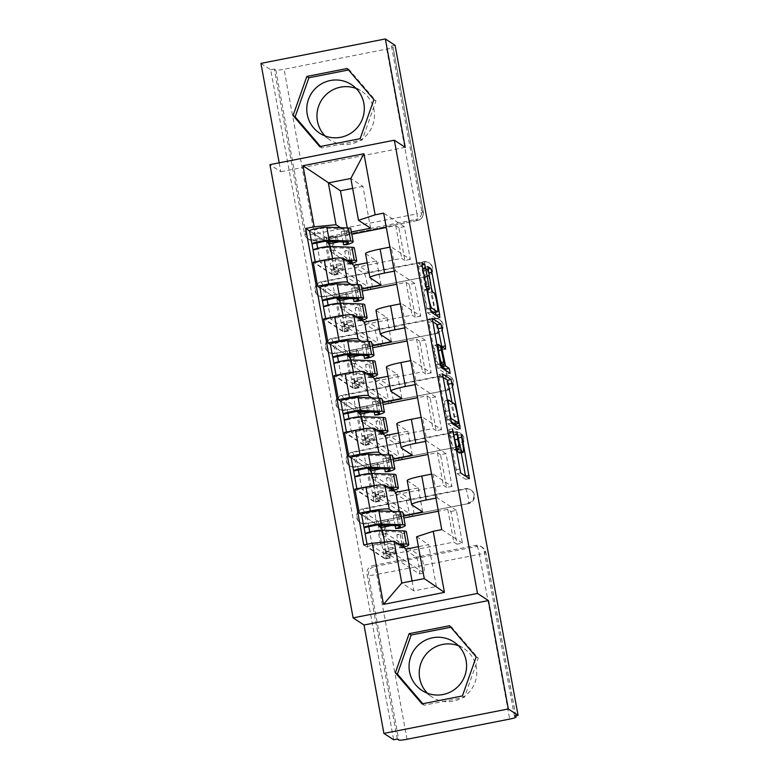 <?xml version="1.0" encoding="UTF-8"?>
<svg xmlns="http://www.w3.org/2000/svg" width="779" height="779" viewBox="0 0 779 779"><rect width="100%" height="100%" fill="white"/><g stroke="black" fill="none" stroke-linecap="round" stroke-linejoin="round"><path stroke-width="0.58" stroke-dasharray="3.9 2.92" d="M457.302 449.687A11.685 1.324 78.9 0 1 454.994 440.106L453.3 432.481L454.323 439.668A11.685 1.324 78.9 0 1 455.043 450.135A11.685 1.324 78.9 0 1 454.887 450.087L454.167 449.619A11.685 1.324 78.9 0 1 450.525 437.194L449.629 432.277L448.831 429.56L448.957 431.839L457.049 473.661L465.754 479.328L465.54 476.125M461.246 452.716L457.731 435.393L458.792 442.589L462.424 441.878M323.558 296.419A7.439 7.352 123.2 0 1 314.959 290.567A7.439 7.352 123.2 0 1 320.88 281.862L321.425 282.222A7.439 7.352 -56.8 0 0 318.689 295.718A7.439 7.352 -56.8 0 0 324.093 296.77L426.736 276.603A7.439 7.352 -56.8 0 0 429.472 263.098A7.439 7.352 -56.8 0 0 424.068 262.046L321.425 282.222A7.439 0.847 -101.1 0 1 323.733 290.129A7.439 0.847 78.9 0 1 324.191 296.789L426.834 276.623A7.439 0.847 -101.1 0 1 426.736 276.603L324.093 296.77A7.439 0.847 78.9 0 0 324.191 296.789A7.439 7.439 0 0 1 318.689 295.718L318.144 295.368M333.967 353.16A7.439 7.352 123.2 0 1 325.379 347.307A7.439 7.352 123.2 0 1 331.299 338.612L331.835 338.962A7.439 7.352 -56.8 0 0 329.098 352.468A7.439 7.352 -56.8 0 0 334.503 353.51L437.155 333.344A7.439 7.352 -56.8 0 0 439.892 319.838A7.439 7.352 -56.8 0 0 434.478 318.796L331.835 338.962A7.439 0.847 -101.1 0 1 334.152 346.879A7.439 0.847 78.9 0 1 334.61 353.539L437.253 333.373A7.439 0.847 -101.1 0 1 437.155 333.344L334.503 353.51A7.439 0.847 78.9 0 0 334.61 353.539A7.439 7.439 0 0 1 329.098 352.468L328.563 352.108M344.386 409.9A7.439 7.352 123.2 0 1 335.798 404.058A7.439 7.352 123.2 0 1 341.708 395.352L342.254 395.703A7.439 7.352 -56.8 0 0 339.517 409.209A7.439 7.352 -56.8 0 0 344.922 410.251L447.565 390.084A7.439 7.352 -56.8 0 0 450.301 376.578A7.439 7.352 -56.8 0 0 444.897 375.536L342.254 395.703A7.439 0.847 -101.1 0 1 344.561 403.619A7.439 0.847 78.9 0 1 345.019 410.28L447.662 390.113A7.439 0.847 -101.1 0 1 447.565 390.084L344.922 410.251A7.439 0.847 78.9 0 0 345.019 410.28A7.439 7.439 0 0 1 339.517 409.209L338.972 408.858M354.796 466.65A7.439 7.352 123.2 0 1 346.207 460.798A7.439 7.352 123.2 0 1 352.127 452.093L352.663 452.453A7.439 7.352 -56.8 0 0 349.927 465.949A7.439 7.352 -56.8 0 0 355.331 467.001L457.984 446.834A7.439 7.352 -56.8 0 0 460.72 433.328A7.439 7.352 -56.8 0 0 455.316 432.277L352.663 452.453A7.439 0.847 -101.1 0 1 354.981 460.36A7.439 0.847 78.9 0 1 355.438 467.02L458.081 446.854A7.439 0.847 -101.1 0 1 457.984 446.834L355.331 467.001A7.439 0.847 78.9 0 0 355.438 467.02A7.439 7.439 0 0 1 349.927 465.949L349.391 465.599M365.215 523.391A7.439 7.352 123.2 0 1 356.626 517.538A7.439 7.352 123.2 0 1 362.537 508.843L363.082 509.193A7.439 7.352 -56.8 0 0 360.346 522.699A7.439 7.352 -56.8 0 0 365.75 523.741L468.393 503.575A7.439 7.352 -56.8 0 0 471.129 490.069A7.439 7.352 -56.8 0 0 465.725 489.027L363.082 509.193A7.439 0.847 -101.1 0 1 365.39 517.11A7.439 0.847 78.9 0 1 365.848 523.77L468.491 503.604A7.439 0.847 -101.1 0 1 468.393 503.575L365.75 523.741A7.439 0.847 78.9 0 0 365.848 523.77A7.439 7.439 0 0 1 360.346 522.699L359.801 522.339M458.432 645.733A29.018 28.657 123.2 0 1 463.865 696.738A29.018 28.657 123.2 0 1 427.398 693.213M356.149 88.485A29.018 28.657 123.2 0 1 361.592 139.48A29.018 28.657 123.2 0 1 325.125 135.965M275.824 70.042L274.305 69.049L304.55 233.827A7.439 7.352 -56.8 0 0 313.139 239.669L415.782 219.503L417.301 220.496A7.439 7.352 -56.8 0 0 423.221 211.791L392.976 47.022A7.439 0.808 -10.4 0 1 393.044 47.1A7.439 0.808 -10.4 0 1 386.705 49.087L284.062 69.253A7.439 0.808 -10.4 0 1 275.824 70.042L306.069 234.81A7.439 7.352 -56.8 0 0 314.658 240.662L417.301 220.496A7.439 0.847 -101.1 0 0 417.398 220.525A7.439 7.439 0 0 0 423.289 211.878A7.439 0.808 169.6 0 0 423.221 211.791L421.702 210.807A7.439 7.352 123.2 0 1 415.782 219.503M260.936 63.391L270.683 69.759L393.648 739.768M279.194 162.83L280.839 171.789L269.923 164.651M274.305 69.049L270.683 69.759M395.089 45.318L391.467 46.029L392.976 47.022M514.432 716.037L484.187 551.269A7.439 7.352 -56.8 0 0 475.599 545.417L372.956 565.583L374.475 566.576A7.439 7.352 -56.8 0 0 368.555 575.272L398.799 740.05M392.635 511.404L400.182 516.341L403.454 515.698M378.409 525.698L383.852 524.627L389.86 557.365L384.417 558.436L378.409 525.698L361.641 514.734M383.852 524.627L380.668 522.543L403.873 517.986M450.953 511.443L456.397 510.372L462.405 543.109L456.961 544.18L450.953 511.443L447.769 509.359L438.373 511.209M456.397 510.372L437.253 497.869L435.967 498.122M407.203 480.594A17.109 1.87 169.6 0 0 407.349 480.779L418.265 487.917L408.887 489.757M451.986 486.369L446.542 487.44L440.534 454.702L445.978 453.631L451.986 486.369L432.851 473.856L431.556 474.109M446.542 487.44L443.368 485.356L376.267 498.541L371.651 473.408M379.441 500.615L374.008 501.686L368 468.948L373.433 467.887L379.441 500.615L376.267 498.541M374.008 501.686L354.864 489.183M382.216 454.663L389.773 459.6L393.035 458.958M368 468.948L351.222 457.994M373.433 467.887L370.259 465.803L393.453 461.246M440.534 454.702L437.36 452.618L427.953 454.469M445.978 453.631L426.843 441.118L422.432 417.116L421.147 417.369M425.548 441.372L426.843 441.118M396.793 423.854A17.109 1.87 169.6 0 0 396.939 424.039L407.855 431.177L398.478 433.017M441.576 429.618L436.133 430.69L430.125 397.952L435.568 396.881L441.576 429.618L422.432 417.116M436.133 430.69L432.949 428.616L365.848 441.8L361.242 416.668M369.032 443.874L363.589 444.945L357.58 412.208L363.024 411.137L369.032 443.874L365.848 441.8M363.589 444.945L344.454 432.433M371.807 397.913L379.354 402.85L382.625 402.207M357.58 412.208L340.812 401.243M363.024 411.137L359.84 409.063L383.044 404.505M430.125 397.952L426.941 395.878L417.544 397.718M435.568 396.881L416.424 384.378L412.023 360.375L410.728 360.628M415.139 384.631L416.424 384.378M386.374 367.104A17.109 1.87 169.6 0 0 386.52 367.298L397.436 374.426L388.059 376.267M431.157 372.878L425.714 373.949L419.706 341.212L425.149 340.141L431.157 372.878L412.023 360.375M425.714 373.949L422.539 371.865L355.438 385.05L350.823 359.927M358.613 387.134L353.179 388.205L347.171 355.467L352.605 354.396L358.613 387.134L355.438 385.05M353.179 388.205L334.035 375.692M361.388 341.173L368.944 346.11L372.206 345.467M347.171 355.467L330.393 344.503M352.605 354.396L349.43 352.312L372.625 347.755M419.706 341.212L416.531 339.128L407.125 340.978M425.149 340.141L406.015 327.638L401.604 303.625L400.318 303.878M404.72 327.891L406.015 327.638M375.965 310.363A17.109 1.87 169.6 0 0 376.111 310.548L387.027 317.686L377.64 319.526M420.748 316.138L415.304 317.209L409.296 284.471L414.74 283.4L420.748 316.138L401.604 303.625M415.304 317.209L412.12 315.125L345.019 328.31L340.413 303.177M348.203 330.384L342.76 331.455L336.752 298.717L342.195 297.656L348.203 330.384L345.019 328.31M342.76 331.455L323.626 318.952M350.978 284.432L358.525 289.369L361.797 288.727M336.752 298.717L319.974 287.763M342.195 297.656L339.011 295.572L362.216 291.015M409.296 284.471L406.112 282.387L396.715 284.238M414.74 283.4L395.596 270.888L391.194 246.885L389.899 247.138M394.31 271.141L395.596 270.888M365.546 253.623A17.109 1.87 169.6 0 0 365.692 253.808L376.608 260.946L367.23 262.786M410.329 259.388L404.885 260.459L398.877 227.721L404.32 226.65L410.329 259.388L391.194 246.885M404.885 260.459L401.711 258.385L334.61 271.569L329.994 246.437M337.784 273.643L332.351 274.714L326.343 241.977L331.776 240.906L337.784 273.643L334.61 271.569M332.351 274.714L313.207 262.202M381.019 284.948L376.608 260.946M391.428 341.689L387.027 317.686M401.847 398.439L397.436 374.426M412.257 455.179L407.855 431.177M422.676 511.92L418.265 487.917M426.201 276.243A7.439 7.352 123.2 0 0 428.937 262.747A7.439 7.352 123.2 0 0 423.533 261.695L320.88 281.862M436.61 332.993A7.439 7.352 123.2 0 0 439.346 319.487A7.439 7.352 123.2 0 0 433.942 318.445L331.299 338.612M447.029 389.734A7.439 7.352 123.2 0 0 449.765 376.228A7.439 7.352 123.2 0 0 444.361 375.186L341.708 395.352M457.439 446.474A7.439 7.352 123.2 0 0 460.175 432.978A7.439 7.352 123.2 0 0 454.77 431.926L352.127 452.093M467.858 503.224A7.439 7.352 123.2 0 0 470.594 489.718A7.439 7.352 123.2 0 0 465.19 488.676L362.537 508.843M357.668 284.686L358.525 289.369M368.087 341.426L368.944 346.11M378.497 398.166L379.354 402.85M388.916 454.917L389.773 459.6M399.325 511.657L400.182 516.341M437.253 497.869L432.851 473.856M412.052 580.988L413.873 590.91L436.357 586.49L424.273 578.593M416.59 536.76L428.684 544.657L418.411 546.673M436.357 586.49L428.684 544.657M413.873 590.91L401.779 583.004M405.246 147.348L280.839 171.789M370.6 228.208L362.926 186.376L350.832 178.469M362.926 186.376L352.653 188.391M340.559 227.682L348.116 232.619L351.378 231.976M347.259 227.935L348.116 232.619M462.405 543.109L441.742 529.613M456.961 544.18L453.777 542.096L386.676 555.281L382.07 530.158M389.86 557.365L386.676 555.281M384.417 558.436L363.764 544.93M326.343 241.977L309.565 231.012M404.32 226.65L383.667 213.154M447.769 509.359L453.777 542.096M381.574 527.461L380.668 522.543M331.776 240.906L328.602 238.832L351.796 234.275M398.877 227.721L395.703 225.647L386.296 227.487M391.467 46.029L421.702 210.807M397.28 739.057L367.036 574.279A7.439 7.352 123.2 0 1 372.956 565.583M437.36 452.618L443.368 485.356M371.155 470.711L370.259 465.803M426.941 395.878L432.949 428.616M360.745 413.97L359.84 409.063M416.531 339.128L422.539 371.865M350.326 357.23L349.43 352.312M406.112 282.387L412.12 315.125M339.917 300.48L339.011 295.572M395.703 225.647L401.711 258.385M329.498 243.739L328.602 238.832M422.773 703.719L424.058 705.219L464.469 697.273L478.238 658.206L451.586 627.076L450.817 627.231M451.586 627.076L449.532 625.732M478.238 658.206L476.183 656.863M464.469 697.273L462.414 695.929M424.058 705.219L422.004 703.875M320.5 146.471L321.785 147.971L362.196 140.025L375.965 100.958L349.313 69.828L348.534 69.974M349.313 69.828L347.259 68.484M375.965 100.958L373.91 99.615M362.196 140.025L360.141 138.681M321.785 147.971L319.731 146.627M459.513 453.047A11.685 1.324 78.9 0 0 458.792 442.589M442.657 377.055L438.82 374.572L439.044 377.834L446.776 419.969L447.915 423.854L456.611 429.521L456.397 426.317M455.978 424.01L451.976 402.217M455.179 424.146L454.04 416.707A11.685 1.324 78.9 0 0 450.408 404.272L445.218 400.883A11.685 1.324 78.9 0 0 445.062 400.844A11.685 1.324 78.9 0 0 445.783 411.302L447.526 419.199L450.291 418.654M450.875 421.39L447.526 419.199M446.182 370.775L446.513 374.076L437.72 368.331L436.591 364.445L428.859 322.321L432.481 321.61M432.472 321.542L428.635 319.049L428.859 322.321M441.42 365.429L438.392 347.58L441.995 349.898L441.82 346.908M438.304 364.319L440.359 365.643L437.944 350.414L436.805 346.528L434.799 345.214A9.767 1.11 78.9 0 0 434.672 345.185A9.767 1.11 78.9 0 0 435.364 354.455A9.767 1.11 78.9 0 0 438.304 364.319L440.252 363.939M430.495 310.354L428.09 308.786A9.767 1.11 78.9 0 1 425.149 298.922A9.767 1.11 78.9 0 1 424.458 289.642A9.767 1.11 78.9 0 1 424.584 289.681L425.587 290.314L425.363 287.042L422.052 269.018L420.913 265.133L418.44 263.536L418.664 266.798L427.535 312.817L436.23 318.484L436.016 315.281M433.913 312.535A9.767 1.11 78.9 0 0 433.221 303.265A9.767 1.11 78.9 0 0 430.281 293.401L433.903 292.69M435.461 312.233L428.275 273.078L427.135 269.193L424.156 267.265L424.38 270.537L427.69 288.571L428.83 292.456L430.281 293.401M361.592 514.51A9.299 1.013 169.6 0 0 361.68 514.607L379.831 526.477A7.439 0.847 -101.1 0 1 382.148 534.394L382.246 534.939L386.968 534.014L386.861 533.469A7.439 0.847 78.9 0 0 384.553 525.552L380.337 522.797L381.213 527.529M380.337 522.797L389.412 521.015L387.455 519.739L378.38 521.521L379.032 525.065M390.23 525.484L389.412 521.015M385.41 550.441L386.287 555.174L395.352 553.392L394.486 548.659L385.41 550.441L383.453 549.166L384.32 553.898L372.294 546.011L380.59 544.268L399.958 544.998M378.38 521.521L366.354 513.634L374.65 511.891L396.18 512.709A17.489 1.909 -10.4 0 1 398.079 513.215A17.489 1.909 -10.4 0 1 393.278 515.464L396.706 515.211A22.318 2.434 169.6 0 0 402.84 512.339M395.157 525.679L393.278 515.464M399.111 528.308L396.706 515.211M380.59 544.268L378.185 531.171L369.928 532.963L369.762 532.028M386.287 555.174L390.493 557.92A7.439 0.847 78.9 0 0 390.591 557.949A7.439 0.847 78.9 0 0 390.133 551.289L424.049 572.974A8.559 0.964 78.9 0 0 424.166 573.003A8.559 0.964 78.9 0 0 423.562 564.882A8.559 0.964 78.9 0 0 420.981 556.245L386.968 534.014M378.185 531.171L399.715 531.989A17.489 1.909 169.6 0 1 401.613 532.495A17.489 1.909 169.6 0 1 396.813 534.745L400.25 534.491A22.318 2.434 169.6 0 0 406.375 531.619M402.529 546.683A17.489 1.909 -10.4 0 1 399.218 547.841L396.813 534.745M399.218 547.841L402.646 547.588L400.25 534.491M402.646 547.588A22.318 2.434 169.6 0 0 403.512 547.325M398.05 543.752L384.826 543.255A9.299 1.013 169.6 0 0 374.446 544.609A9.299 1.013 169.6 0 0 367.532 546.877A9.299 1.013 169.6 0 0 367.62 546.985L385.78 558.855L390.493 557.92M382.246 534.939L416.268 557.17A8.559 0.964 -101.1 0 1 418.839 565.807A8.559 0.964 -101.1 0 1 419.453 573.928A8.559 0.964 -101.1 0 1 419.336 573.899L385.42 552.214A7.439 0.847 -101.1 0 1 385.878 558.874A7.439 0.847 -101.1 0 1 385.78 558.855M394.486 548.659L392.528 547.384L393.395 552.116L395.352 553.392M393.395 552.116L384.32 553.898M392.528 547.384L383.453 549.166M387.455 519.739L388.322 524.471L384.271 525.26M388.322 524.471L389.86 525.474M372.333 546.06L369.928 532.963L365.215 533.888L367.62 546.985M385.323 551.668L390.036 550.743M351.183 457.76A9.299 1.013 169.6 0 0 351.261 457.867L369.421 469.737A7.439 0.847 -101.1 0 1 371.739 477.644L371.836 478.199L376.549 477.264L376.452 476.719A7.439 0.847 78.9 0 0 374.134 468.812L369.928 466.056L370.794 470.789M369.928 466.056L378.993 464.274L377.036 462.999L367.97 464.781L368.623 468.315M379.811 468.744L378.993 464.274M375.001 493.701L375.868 498.433L384.933 496.651L384.066 491.919L375.001 493.701L373.044 492.425L373.91 497.148L361.875 489.261L370.181 487.527L389.549 488.258M367.97 464.781L355.935 456.893L364.231 455.15L385.771 455.968A17.489 1.909 -10.4 0 1 387.66 456.475A17.489 1.909 -10.4 0 1 382.869 458.724L386.296 458.471A22.318 2.434 169.6 0 0 392.421 455.598M384.738 468.929L382.869 458.724M388.702 471.568L386.296 458.471M370.181 487.527L367.776 474.43L359.518 476.222L359.343 475.287M375.868 498.433L380.074 501.179A7.439 0.847 78.9 0 0 380.181 501.209A7.439 0.847 78.9 0 0 379.724 494.548L413.639 516.234A8.559 0.964 78.9 0 0 413.756 516.263A8.559 0.964 78.9 0 0 413.143 508.142A8.559 0.964 78.9 0 0 410.572 499.495L376.549 477.264M367.776 474.43L389.305 475.248A17.489 1.909 169.6 0 1 391.204 475.745A17.489 1.909 169.6 0 1 386.403 478.004L389.831 477.751A22.318 2.434 169.6 0 0 395.956 474.878M392.119 489.942A17.489 1.909 -10.4 0 1 388.809 491.091L386.403 478.004M388.809 491.091L392.236 490.848L389.831 477.751M392.236 490.848A22.318 2.434 169.6 0 0 393.103 490.585M387.64 487.011L374.407 486.515A9.299 1.013 169.6 0 0 364.027 487.868A9.299 1.013 169.6 0 0 357.123 490.137A9.299 1.013 169.6 0 0 357.201 490.234L375.361 502.104L380.074 501.179M371.836 478.199L405.849 500.43A8.559 0.964 -101.1 0 1 408.43 509.067A8.559 0.964 -101.1 0 1 409.033 517.188A8.559 0.964 -101.1 0 1 408.926 517.159L375.011 495.473A7.439 0.847 -101.1 0 1 375.459 502.134A7.439 0.847 -101.1 0 1 375.361 502.104M384.066 491.919L382.109 490.643L382.976 495.366L384.933 496.651M382.976 495.366L373.91 497.148M382.109 490.643L373.044 492.425M377.036 462.999L377.903 467.721L373.862 468.52M377.903 467.721L379.441 468.734M361.914 489.309L359.518 476.222L354.796 477.147L357.201 490.234M374.903 494.928L379.616 494.003M340.764 401.019A9.299 1.013 169.6 0 0 340.851 401.127L359.002 412.987A7.439 0.847 -101.1 0 1 361.32 420.903L361.417 421.449L366.14 420.524L366.033 419.978A7.439 0.847 78.9 0 0 363.725 412.062L359.508 409.316L360.375 414.038M359.508 409.316L368.584 407.534L366.617 406.248L357.551 408.03L358.204 411.575M369.402 412.003L368.584 407.534M364.582 436.961L365.458 441.683L374.524 439.901L373.657 435.179L364.582 436.961L362.624 435.675L363.491 440.408L351.465 432.52L359.762 430.777L379.13 431.517M357.551 408.03L345.525 400.143L353.822 398.41L375.351 399.228A17.489 1.909 -10.4 0 1 377.25 399.724A17.489 1.909 -10.4 0 1 372.45 401.974L375.877 401.73A22.318 2.434 169.6 0 0 382.002 398.858M374.319 412.188L372.45 401.974M378.282 414.827L375.877 401.73M359.762 430.777L357.357 417.68L349.099 419.472L348.934 418.547M365.458 441.683L369.665 444.439A7.439 0.847 78.9 0 0 369.762 444.458A7.439 0.847 78.9 0 0 369.304 437.798L403.22 459.483A8.559 0.964 78.9 0 0 403.337 459.522A8.559 0.964 78.9 0 0 402.733 451.401A8.559 0.964 78.9 0 0 400.153 442.754L366.14 420.524M357.357 417.68L378.886 418.498A17.489 1.909 169.6 0 1 380.785 419.005A17.489 1.909 169.6 0 1 375.984 421.254L379.422 421.011A22.318 2.434 169.6 0 0 385.547 418.128M381.7 433.192A17.489 1.909 -10.4 0 1 378.39 434.351L375.984 421.254M378.39 434.351L381.817 434.098L379.422 421.011M381.817 434.098A22.318 2.434 169.6 0 0 382.684 433.835M377.221 430.271L363.997 429.765A9.299 1.013 169.6 0 0 353.617 431.118A9.299 1.013 169.6 0 0 346.704 433.397A9.299 1.013 169.6 0 0 346.791 433.494L364.952 445.364L369.665 444.439M361.417 421.449L395.44 443.679A8.559 0.964 -101.1 0 1 398.011 452.326A8.559 0.964 -101.1 0 1 398.624 460.447A8.559 0.964 -101.1 0 1 398.507 460.418L364.591 438.733A7.439 0.847 -101.1 0 1 365.049 445.393A7.439 0.847 -101.1 0 1 364.952 445.364M373.657 435.179L371.7 433.893L372.566 438.626L374.524 439.901M372.566 438.626L363.491 440.408M371.7 433.893L362.624 435.675M366.617 406.248L367.493 410.981L363.442 411.779M367.493 410.981L369.032 411.984M351.504 432.569L349.099 419.472L344.386 420.397L346.791 433.494M364.494 438.178L369.207 437.253M330.354 344.279A9.299 1.013 169.6 0 0 330.432 344.376L348.593 356.246A7.439 0.847 -101.1 0 1 350.91 364.163L351.008 364.708L355.721 363.783L355.623 363.238A7.439 0.847 78.9 0 0 353.306 355.321L349.099 352.566L349.966 357.298M349.099 352.566L358.165 350.784L356.207 349.508L347.142 351.29L347.794 354.834M358.983 355.253L358.165 350.784M354.172 380.21L355.039 384.943L364.105 383.161L363.238 378.428L354.172 380.21L352.215 378.935L353.082 383.667L341.046 375.78L349.352 374.037L368.71 374.767M347.142 351.29L335.106 343.403L343.403 341.66L364.932 342.478A17.489 1.909 -10.4 0 1 366.831 342.984A17.489 1.909 -10.4 0 1 362.04 345.233L365.468 344.98A22.318 2.434 169.6 0 0 371.593 342.108M363.91 355.448L362.04 345.233M367.873 358.077L365.468 344.98M349.352 374.037L346.947 360.94L338.69 362.732L338.514 361.797M355.039 384.943L359.246 387.689A7.439 0.847 78.9 0 0 359.343 387.718A7.439 0.847 78.9 0 0 358.895 381.058L392.811 402.743A8.559 0.964 78.9 0 0 392.928 402.772A8.559 0.964 78.9 0 0 392.314 394.651A8.559 0.964 78.9 0 0 389.743 386.014L355.721 363.783M346.947 360.94L368.477 361.758A17.489 1.909 169.6 0 1 370.376 362.264A17.489 1.909 169.6 0 1 365.575 364.514L369.003 364.26A22.318 2.434 169.6 0 0 375.127 361.388M371.291 376.452A17.489 1.909 -10.4 0 1 367.98 377.611L365.575 364.514M367.98 377.611L371.408 377.357L369.003 364.26M371.408 377.357A22.318 2.434 169.6 0 0 372.274 377.094M366.812 373.531L353.578 373.024A9.299 1.013 169.6 0 0 343.198 374.378A9.299 1.013 169.6 0 0 336.294 376.647A9.299 1.013 169.6 0 0 336.372 376.754L354.533 388.624L359.246 387.689M351.008 364.708L385.021 386.939A8.559 0.964 -101.1 0 1 387.601 395.576A8.559 0.964 -101.1 0 1 388.205 403.697A8.559 0.964 -101.1 0 1 388.098 403.668L354.172 381.983A7.439 0.847 -101.1 0 1 354.63 388.643A7.439 0.847 -101.1 0 1 354.533 388.624M363.238 378.428L361.281 377.153L362.147 381.885L364.105 383.161M362.147 381.885L353.082 383.667M361.281 377.153L352.215 378.935M356.207 349.508L357.074 354.241L353.033 355.029M357.074 354.241L358.613 355.243M341.085 375.829L338.69 362.732L333.967 363.657L336.372 376.754M354.075 381.437L358.788 380.512M319.935 287.529A9.299 1.013 169.6 0 0 320.013 287.636L338.174 299.506A7.439 0.847 -101.1 0 1 340.491 307.413L340.589 307.968L345.311 307.033L345.204 306.488A7.439 0.847 78.9 0 0 342.896 298.581L338.68 295.825L339.547 300.558M338.68 295.825L347.755 294.043L345.788 292.768L336.723 294.55L337.375 298.084M348.573 298.513L347.755 294.043M343.753 323.47L344.62 328.202L353.695 326.42L352.829 321.688L343.753 323.47L341.796 322.194L342.663 326.917L330.637 319.03L338.933 317.296L358.301 318.027M336.723 294.55L324.697 286.662L332.993 284.919L354.523 285.737A17.489 1.909 -10.4 0 1 356.422 286.244A17.489 1.909 -10.4 0 1 351.621 288.493L355.049 288.24A22.318 2.434 169.6 0 0 361.174 285.367M353.491 298.698L351.621 288.493M357.454 301.337L355.049 288.24M338.933 317.296L336.528 304.2L328.271 305.991L328.105 305.056M344.62 328.202L348.836 330.948A7.439 0.847 78.9 0 0 348.934 330.978A7.439 0.847 78.9 0 0 348.476 324.317L382.392 346.003A8.559 0.964 78.9 0 0 382.508 346.032A8.559 0.964 78.9 0 0 381.895 337.911A8.559 0.964 78.9 0 0 379.324 329.264L345.311 307.033M336.528 304.2L358.058 305.017A17.489 1.909 169.6 0 1 359.956 305.514A17.489 1.909 169.6 0 1 355.156 307.773L358.593 307.52A22.318 2.434 169.6 0 0 364.718 304.647M360.872 319.711A17.489 1.909 -10.4 0 1 357.561 320.86L355.156 307.773M357.561 320.86L360.989 320.617L358.593 307.52M360.989 320.617A22.318 2.434 169.6 0 0 361.855 320.354M356.392 316.78L343.169 316.284A9.299 1.013 169.6 0 0 332.789 317.637A9.299 1.013 169.6 0 0 325.875 319.906A9.299 1.013 169.6 0 0 325.963 320.003L344.123 331.873L348.836 330.948M340.589 307.968L374.611 330.199A8.559 0.964 -101.1 0 1 377.182 338.836A8.559 0.964 -101.1 0 1 377.796 346.957A8.559 0.964 -101.1 0 1 377.679 346.928L343.763 325.242A7.439 0.847 -101.1 0 1 344.221 331.903A7.439 0.847 -101.1 0 1 344.123 331.873M352.829 321.688L350.871 320.412L351.738 325.135L353.695 326.42M351.738 325.135L342.663 326.917M350.871 320.412L341.796 322.194M345.788 292.768L346.665 297.49L342.614 298.289M346.665 297.49L348.203 298.503M330.676 319.078L328.271 305.991L323.558 306.916L325.963 320.003M343.666 324.697L348.379 323.772M309.526 230.788A9.299 1.013 169.6 0 0 309.604 230.896L327.764 242.756A7.439 0.847 -101.1 0 1 330.082 250.672L330.179 251.218L334.892 250.293L334.795 249.747A7.439 0.847 78.9 0 0 332.477 241.831L328.271 239.085L329.137 243.808M328.271 239.085L337.336 237.303L335.379 236.018L326.313 237.799L326.966 241.344M338.154 241.772L337.336 237.303M333.344 266.73L334.21 271.452L343.276 269.67L342.409 264.948L333.344 266.73L331.387 265.444L332.253 270.177L320.218 262.289L328.524 260.546L347.882 261.286M326.313 237.799L314.278 229.912L322.574 228.179L344.104 228.997A17.489 1.909 -10.4 0 1 346.003 229.493A17.489 1.909 -10.4 0 1 341.212 231.743L344.639 231.499A22.318 2.434 169.6 0 0 350.764 228.627M343.081 241.957L341.212 231.743M347.044 244.596L344.639 231.499M328.524 260.546L326.119 247.449L317.861 249.241L317.686 248.316M334.21 271.452L338.417 274.208A7.439 0.847 78.9 0 0 338.514 274.227A7.439 0.847 78.9 0 0 338.067 267.567L371.982 289.252A8.559 0.964 78.9 0 0 372.099 289.291A8.559 0.964 78.9 0 0 371.486 281.17A8.559 0.964 78.9 0 0 368.915 272.523L334.892 250.293M326.119 247.449L347.648 248.267A17.489 1.909 169.6 0 1 349.547 248.774A17.489 1.909 169.6 0 1 344.746 251.023L348.174 250.78A22.318 2.434 169.6 0 0 354.299 247.897M350.462 262.961A17.489 1.909 -10.4 0 1 347.152 264.12L344.746 251.023M347.152 264.12L350.579 263.867L348.174 250.78M350.579 263.867A22.318 2.434 169.6 0 0 351.446 263.604M345.983 260.04L332.75 259.534A9.299 1.013 169.6 0 0 322.37 260.887A9.299 1.013 169.6 0 0 315.466 263.166A9.299 1.013 169.6 0 0 315.544 263.263L333.704 275.133L338.417 274.208M330.179 251.218L364.192 273.448A8.559 0.964 -101.1 0 1 366.773 282.095A8.559 0.964 -101.1 0 1 367.376 290.216A8.559 0.964 -101.1 0 1 367.269 290.187L333.344 268.502A7.439 0.847 -101.1 0 1 333.802 275.162A7.439 0.847 -101.1 0 1 333.704 275.133M342.409 264.948L340.452 263.662L341.319 268.395L343.276 269.67M341.319 268.395L332.253 270.177M340.452 263.662L331.387 265.444M335.379 236.018L336.246 240.75L332.205 241.548M336.246 240.75L337.784 241.753M320.257 262.338L317.861 249.241L313.139 250.166L315.544 263.263M333.246 267.957L337.959 267.022M448.957 431.839L452.58 431.128M457.896 437.681L461.519 436.97M453.427 434.76L457.049 434.049M313.139 239.669L314.658 240.662A7.439 0.847 -101.1 0 0 314.755 240.692A7.439 0.847 -101.1 0 0 314.297 234.031L284.062 69.253M386.705 49.087L416.95 213.855L314.297 234.031A7.439 0.808 -10.4 0 1 306.069 234.81L304.55 233.827M475.599 545.417L477.118 546.41L374.475 566.576A7.439 0.847 78.9 0 1 376.783 574.493L479.436 554.317L509.67 719.095M407.027 739.261L376.783 574.493A7.439 0.808 -10.4 0 1 368.555 575.272L367.036 574.279M365.692 253.808L370.103 277.811M376.111 310.548L380.512 334.561M386.52 367.298L390.931 391.301M396.939 424.039L401.341 448.042M407.349 480.779L411.76 504.792M423.533 261.695L424.068 262.046A7.439 0.847 -101.1 0 1 426.386 269.962A7.439 0.847 -101.1 0 1 426.834 276.623A7.439 7.439 0 0 0 429.472 263.098L428.937 262.747M433.942 318.445L434.478 318.796A7.439 0.847 -101.1 0 1 436.795 326.703A7.439 0.847 -101.1 0 1 437.253 333.373A7.439 7.439 0 0 0 439.892 319.838L439.346 319.487M444.361 375.186L444.897 375.536A7.439 0.847 -101.1 0 1 447.214 383.453A7.439 0.847 -101.1 0 1 447.662 390.113A7.439 7.439 0 0 0 450.301 376.578L449.765 376.228M454.77 431.926L455.316 432.277A7.439 0.847 -101.1 0 1 457.624 440.193A7.439 0.847 -101.1 0 1 458.081 446.854A7.439 7.439 0 0 0 460.72 433.328L460.175 432.978M465.19 488.676L465.725 489.027A7.439 0.847 -101.1 0 1 468.043 496.934A7.439 0.847 -101.1 0 1 468.491 503.604A7.439 7.439 0 0 0 471.129 490.069L470.594 489.718M515.717 715.784L485.707 552.253A7.439 7.352 -56.8 0 0 477.118 546.41A7.439 0.847 78.9 0 1 479.436 554.317A7.439 0.808 169.6 0 0 485.775 552.34A7.439 0.808 169.6 0 0 485.707 552.253L484.187 551.269M307.734 238.627L309.253 239.62A7.439 7.439 0 0 0 314.755 240.692L417.398 220.525A7.439 0.847 -101.1 0 0 416.95 213.855A7.439 0.808 169.6 0 0 423.289 211.878L393.044 47.1M450.525 437.194L453.582 436.591M454.167 449.619L455.91 449.279M454.887 450.087L456.017 449.863M454.323 439.668L457.955 438.957M454.099 435.198L457.156 434.604M454.994 440.106L458.052 439.512M458.568 438.119L461.616 437.516M465.706 479.309L469.328 478.598M457.049 473.661L460.681 472.95M455.919 469.776L459.542 469.065M449.629 432.277L452.687 431.683M438.869 374.582L442.404 373.891L438.82 374.572M456.562 429.502L460.185 428.791M447.915 423.854L451.538 423.143M446.776 419.969L450.408 419.258M439.044 377.834L442.667 377.124M446.727 416.483L449.785 415.879M454.994 421.877L458.617 421.166M454.04 416.707L457.672 415.996M450.408 404.272L454.03 403.561M445.218 400.883L448.85 400.172M445.783 411.302L448.831 410.708M436.591 364.445L440.213 363.735M428.684 319.059L432.218 318.368M441.946 349.888L445.578 349.177M438.441 347.59L442.063 346.879M438.616 350.852L441.674 350.248M440.807 362.81L443.864 362.216M446.513 374.076L450.145 373.365L446.552 374.086M437.72 368.331L441.352 367.62M434.799 345.214L438.431 344.503M440.135 362.371L443.767 361.66M437.944 350.414L441.566 349.703M436.805 346.528L440.437 345.818M422.052 269.018L422.802 268.862M425.363 287.042L426.113 286.896M425.538 290.304L429.161 289.584M424.584 289.681L428.216 288.97M428.09 308.786L430.057 308.396M428.83 292.456L432.452 291.736M427.69 288.571L431.323 287.85M424.38 270.537L428.012 269.826M424.204 267.285L427.749 266.584L424.156 267.265M427.135 269.193L427.875 269.047M436.182 318.465L439.804 317.754M427.535 312.817L431.157 312.106M426.395 308.932L430.027 308.221M418.664 266.798L422.296 266.087M418.489 263.545L422.023 262.844M420.913 265.133L422.101 264.899M382.148 534.394L386.861 533.469M377.055 524.988L374.65 511.891M368.779 526.672L366.393 513.682M398.585 525.806L396.18 512.709M364.075 527.704L361.68 514.607M402.12 545.086L399.715 531.989M384.826 543.255L384.612 542.087M379.831 526.477L384.553 525.552M385.42 552.214L390.133 551.289M416.268 557.17L420.981 556.245M419.336 573.899L424.049 572.974M371.739 477.644L376.452 476.719M366.636 468.247L364.231 455.15M358.359 469.922L355.974 456.942M388.166 469.065L385.771 455.968M353.666 470.964L351.261 457.867M391.71 488.336L389.305 475.248M374.407 486.515L374.241 485.609M369.421 469.737L374.134 468.812M375.011 495.473L379.724 494.548M405.849 500.43L410.572 499.495M408.926 517.159L413.639 516.234M361.32 420.903L366.033 419.978M356.227 411.497L353.822 398.41M347.95 413.182L345.564 400.192M377.757 412.315L375.351 399.228M343.247 414.214L340.851 401.127M381.291 431.595L378.886 418.498M363.997 429.765L363.832 428.869M359.002 412.987L363.725 412.062M364.591 438.733L369.304 437.798M395.44 443.679L400.153 442.754M398.507 460.418L403.22 459.483M350.91 364.163L355.623 363.238M345.808 354.757L343.403 341.66M337.531 356.441L335.145 343.451M367.337 355.575L364.932 342.478M332.837 357.473L330.432 344.376M370.882 374.855L368.477 361.758M353.578 373.024L353.413 372.119M348.593 356.246L353.306 355.321M354.172 381.983L358.895 381.058M385.021 386.939L389.743 386.014M388.098 403.668L392.811 402.743M340.491 307.413L345.204 306.488M335.398 298.016L332.993 284.919M327.112 299.691L324.736 286.711M356.928 298.834L354.523 285.737M322.418 300.733L320.013 287.636M360.463 318.105L358.058 305.017M343.169 316.284L343.003 315.378M338.174 299.506L342.896 298.581M343.763 325.242L348.476 324.317M374.611 330.199L379.324 329.264M377.679 346.928L382.392 346.003M330.082 250.672L334.795 249.747M324.979 241.266L322.574 228.179M316.702 242.951L314.317 229.961M346.509 242.084L344.104 228.997M312.009 243.983L309.604 230.896M350.053 261.364L347.648 248.267M332.75 259.534L332.584 258.638M327.764 242.756L332.477 241.831M333.344 268.502L338.067 267.567M364.192 273.448L368.915 272.523M367.269 290.187L371.982 289.252M448.801 429.55L452.424 428.839M457.731 435.393L461.363 434.682M453.271 432.472L456.893 431.761M421.945 690.437L432.131 697.088M319.672 133.19L329.858 139.84M351.426 84.599L361.602 91.26M453.699 641.857L463.875 648.508M481.003 546.459L482.522 547.452A7.439 7.439 0 0 1 485.775 552.34L515.766 715.774M455.043 450.135L456.036 449.941M465.754 479.328L469.377 478.608M456.611 429.521L460.233 428.81M445.062 400.844L446.951 400.474M428.635 319.049L432.257 318.338M441.995 349.898L445.627 349.187M438.392 347.58L440.963 347.074M434.672 345.185L436.737 344.776M425.587 290.314L429.21 289.603M424.458 289.642L426.541 289.233M436.23 318.484L439.853 317.764M418.44 263.536L422.072 262.815M368.759 526.731L366.354 513.634M400.484 526.312L398.079 513.215M372.294 546.011L369.889 532.914M404.019 545.582L401.613 532.495M367.532 546.877L367.065 544.287M385.878 558.874L390.591 557.949M419.453 573.928L424.166 573.003M358.34 469.98L355.935 456.893M390.065 469.562L387.66 456.475M361.875 489.261L359.479 476.173M393.609 488.842L391.204 475.745M357.123 490.137L356.879 488.784M375.459 502.134L380.181 501.209M409.033 517.188L413.756 516.263M347.931 413.24L345.525 400.143M379.655 412.821L377.25 399.724M351.465 432.52L349.06 419.423M383.19 432.102L380.785 419.005M346.704 433.397L346.46 432.043M365.049 445.393L369.762 444.458M398.624 460.447L403.337 459.522M337.511 356.5L335.106 343.403M369.236 356.081L366.831 342.984M341.046 375.78L338.651 362.683M372.781 375.351L370.376 362.264M336.294 376.647L336.041 375.303M354.63 388.643L359.343 387.718M388.205 403.697L392.928 402.772M327.102 299.749L324.697 286.662M358.827 299.331L356.422 286.244M330.637 319.03L328.232 305.943M362.362 318.611L359.956 305.514M325.875 319.906L325.632 318.553M344.221 331.903L348.934 330.978M377.796 346.957L382.508 346.032M316.683 243.009L314.278 229.912M348.408 242.59L346.003 229.493M320.218 262.289L317.822 249.192M351.952 261.871L349.547 248.774M315.466 263.166L315.213 261.812M333.802 275.162L338.514 274.227M367.376 290.216L372.099 289.291"/><path stroke-width="1.17" d="M452.463 428.849L460.681 472.95L469.377 478.608L462.19 437.409L461.363 434.682L462.424 441.878A11.685 1.324 78.9 0 1 463.135 452.336A11.685 1.324 78.9 0 1 462.979 452.297L462.259 451.83A11.685 1.324 78.9 0 1 458.627 439.395L456.932 431.77L457.955 438.957A11.685 1.324 78.9 0 1 458.665 449.415A11.685 1.324 78.9 0 1 458.51 449.376L457.789 448.908A11.685 1.324 78.9 0 1 454.157 436.474L452.463 428.849M427.398 693.213A29.018 28.657 123.2 0 1 458.432 645.733M466.115 660.592A29.018 28.657 123.2 0 1 421.945 690.437A29.018 28.657 123.2 0 1 421.955 642.217A29.018 28.657 123.2 0 1 466.115 660.592M325.125 135.965A29.018 28.657 123.2 0 1 356.149 88.485M363.842 103.334A29.018 28.657 123.2 0 1 319.672 133.19A29.018 28.657 123.2 0 1 319.682 84.96A29.018 28.657 123.2 0 1 363.842 103.334M425.675 268.297L424.545 264.422L422.121 262.835L422.296 266.087L431.157 312.106L439.804 317.754L439.629 314.502L431.897 272.368L430.768 268.482L427.788 266.554L431.323 287.85L432.452 291.736L433.903 292.69A9.767 1.11 78.9 0 1 436.844 302.554A9.767 1.11 78.9 0 1 437.545 311.824A9.767 1.11 78.9 0 1 437.409 311.795L431.722 308.065A9.767 1.11 78.9 0 1 428.781 298.201A9.767 1.11 78.9 0 1 428.08 288.931A9.767 1.11 78.9 0 1 428.216 288.97L429.21 289.603L428.986 286.331L425.675 268.297L422.802 268.862M488.423 600.57L364.017 625.011L383.911 733.409L508.317 708.958L488.423 600.57L477.508 593.432L394.33 140.21L405.246 147.348L385.352 38.95L395.089 45.318L518.064 715.326L514.432 716.037L515.951 717.031L515.717 715.784M508.317 708.958L518.064 715.326M442.491 373.871L451.538 423.143L460.233 428.81L451.148 379.519L442.404 373.891M440.213 363.735L432.257 318.338L440.953 324.006L445.403 345.915L445.627 349.187L442.014 346.869L442.238 350.141L445.569 365.984L449.22 368.37L450.174 373.375L441.352 367.62L440.213 363.735M383.911 733.409L393.648 739.768L397.28 739.057L398.799 740.05A7.439 0.808 169.6 0 0 407.027 739.261L509.67 719.095A7.439 0.808 169.6 0 0 516.01 717.108A7.439 0.808 169.6 0 0 515.951 717.031M364.017 625.011L353.101 617.874L269.923 164.651L394.33 140.21M385.352 38.95L260.936 63.391L279.194 162.83M403.454 515.698L422.676 511.92L411.76 504.792A17.109 1.87 -10.4 0 1 411.614 504.597A17.109 1.87 -10.4 0 1 426.191 500.04L435.967 498.122M408.887 489.757L395.781 492.338L384.865 485.2A17.109 1.87 169.6 0 0 365.926 487.011L370.337 511.014A17.109 1.87 -10.4 0 1 389.276 509.203L392.635 511.404M370.337 511.014L359.275 513.186L361.641 514.734M438.373 511.209L403.873 517.986M431.556 474.109L421.79 476.027A17.109 1.87 169.6 0 0 407.203 480.594L411.614 504.597M365.926 487.011L354.864 489.183L359.275 513.186M393.035 458.958L412.257 455.179L401.341 448.042A17.109 1.87 -10.4 0 1 401.195 447.857A17.109 1.87 -10.4 0 1 415.782 443.3L425.548 441.372M351.222 457.994L348.856 456.445L359.917 454.274A17.109 1.87 -10.4 0 1 378.857 452.463L382.216 454.663M427.953 454.469L393.453 461.246M421.147 417.369L411.37 419.287A17.109 1.87 169.6 0 0 396.793 423.854L401.195 447.857M398.478 433.017L385.362 435.588L374.456 428.46A17.109 1.87 169.6 0 0 355.516 430.261L344.454 432.433L348.856 456.445M382.625 402.207L401.847 398.439L390.931 391.301A17.109 1.87 -10.4 0 1 390.785 391.116A17.109 1.87 -10.4 0 1 405.362 386.55L415.139 384.631M340.812 401.243L338.446 399.705L349.508 397.524A17.109 1.87 -10.4 0 1 368.448 395.722L371.807 397.913M417.544 397.718L383.044 404.505M410.728 360.628L400.961 362.547A17.109 1.87 169.6 0 0 386.374 367.104L390.785 391.116M388.059 376.267L374.952 378.847L364.036 371.71A17.109 1.87 169.6 0 0 345.097 373.521L334.035 375.692L338.446 399.705M372.206 345.467L391.428 341.689L380.512 334.561A17.109 1.87 -10.4 0 1 380.366 334.366A17.109 1.87 -10.4 0 1 394.953 329.809L404.72 327.891M330.393 344.503L328.027 342.955L339.089 340.783A17.109 1.87 -10.4 0 1 358.028 338.972L361.388 341.173M407.125 340.978L372.625 347.755M400.318 303.878L390.542 305.806A17.109 1.87 169.6 0 0 375.965 310.363L380.366 334.366M377.64 319.526L364.533 322.107L353.627 314.969A17.109 1.87 169.6 0 0 334.688 316.78L323.626 318.952L328.027 342.955M361.797 288.727L381.019 284.948L370.103 277.811A17.109 1.87 -10.4 0 1 369.957 277.626A17.109 1.87 -10.4 0 1 384.534 273.069L394.31 271.141M319.974 287.763L317.618 286.214L328.68 284.043A17.109 1.87 -10.4 0 1 347.609 282.232L350.978 284.432M396.715 284.238L362.216 291.015M389.899 247.138L380.133 249.056A17.109 1.87 169.6 0 0 365.546 253.623L369.957 277.626M367.23 262.786L354.124 265.357L343.208 258.229A17.109 1.87 169.6 0 0 324.268 260.03L313.207 262.202L317.618 286.214M354.124 265.357L357.668 284.686M364.533 322.107L368.087 341.426M374.952 378.847L378.497 398.166M385.362 435.588L388.916 454.917M395.781 492.338L399.325 511.657M418.411 546.673L406.19 549.078L394.106 541.181L401.779 583.004L424.273 578.593L416.59 536.76L433.221 531.288L441.742 529.613L383.667 213.154L375.137 214.829L358.515 220.301L350.832 178.469L328.349 182.89L336.022 224.722L340.559 227.682M406.19 549.078L412.052 580.988M433.221 531.288L444.439 592.391L383.502 604.368L372.284 543.255L394.106 541.181M336.022 224.722L314.21 226.806L305.68 228.481L363.764 544.93L372.284 543.255M314.21 226.806L302.992 165.693L363.929 153.726L375.137 214.829M477.508 593.432L353.101 617.874M409.121 633.678L395.352 672.744L422.004 703.875L462.414 695.929L476.183 656.863L449.532 625.732L409.121 633.678L411.176 635.012L397.407 674.088L422.773 703.719M306.838 76.42L293.079 115.496L319.731 146.627L360.141 138.681L373.91 99.615L347.259 68.484L306.838 76.42L308.903 77.764L295.134 116.84L320.5 146.471M352.653 188.391L340.433 190.797L302.992 165.693M351.378 231.976L370.6 228.208L358.515 220.301M340.433 190.797L347.259 227.935M309.565 231.012L305.68 228.481M382.07 530.158L381.574 527.461M386.296 227.487L351.796 234.275M371.651 473.408L371.155 470.711M361.242 416.668L360.745 413.97M350.823 359.927L350.326 357.23M340.413 303.177L339.917 300.48M329.994 246.437L329.498 243.739M444.439 592.391L424.273 578.593M383.502 604.368L401.779 583.004M350.832 178.469L363.929 153.726M450.817 627.231L411.176 635.012M397.407 674.088L395.352 672.744M348.534 69.974L308.903 77.764M295.134 116.84L293.079 115.496M457.302 449.687A11.685 1.324 78.9 0 0 458.627 452.541L462.259 451.83M463.135 452.336L459.513 453.047A11.685 1.324 78.9 0 1 459.347 453.008L458.627 452.541M465.54 476.125L461.246 452.716M451.976 402.217L447.516 380.23L442.657 377.055M456.397 426.317L455.978 424.01M450.359 415.772L451.148 418.489L458.773 423.455L457.672 415.996A11.685 1.324 78.9 0 0 454.03 403.561L448.85 400.172A11.685 1.324 78.9 0 0 448.694 400.133A11.685 1.324 78.9 0 0 449.405 410.591L450.359 415.772L449.785 415.879M455.179 424.146L450.875 421.39M432.472 321.542L437.331 324.716L440.953 324.006M441.82 346.908L437.331 324.716M441.42 365.429L441.946 366.695L445.598 369.08L449.22 368.37M446.182 370.775L445.598 369.08M438.431 344.503A9.767 1.11 78.9 0 0 438.295 344.464A9.767 1.11 78.9 0 0 438.996 353.744A9.767 1.11 78.9 0 0 441.936 363.608L443.991 364.932L443.767 361.66L440.437 345.818L438.431 344.503M437.545 311.824L433.913 312.535A9.767 1.11 78.9 0 1 433.786 312.506L430.495 310.354M436.016 315.281L435.461 312.233M390.279 525.747L381.213 527.529L379.246 526.253L379.032 525.065M395.157 525.679L395.683 528.561A17.489 1.909 169.6 0 0 400.484 526.312A17.489 1.909 169.6 0 0 398.585 525.806L377.055 524.988L364.075 527.704A9.299 1.013 169.6 0 1 363.997 527.597L361.592 514.51A9.299 1.013 169.6 0 1 368.506 512.231A9.299 1.013 169.6 0 1 378.886 510.878L400.416 511.696A22.318 2.434 169.6 0 1 402.84 512.339L405.236 525.436A22.318 2.434 169.6 0 0 402.811 524.793L381.282 523.975A9.299 1.013 169.6 0 0 370.911 525.328A9.299 1.013 169.6 0 0 363.997 527.597M395.683 528.561L399.111 528.308A22.318 2.434 169.6 0 0 405.236 525.436M369.762 532.028L368.779 526.672M399.958 544.998L402.12 545.086A17.489 1.909 -10.4 0 1 404.019 545.582A17.489 1.909 -10.4 0 1 402.529 546.683M403.512 547.325A22.318 2.434 169.6 0 0 408.78 544.716L406.375 531.619A22.318 2.434 169.6 0 0 403.95 530.976L382.421 530.158A9.299 1.013 169.6 0 0 372.041 531.512A9.299 1.013 169.6 0 0 365.137 533.79L367.065 544.287M408.78 544.716A22.318 2.434 169.6 0 0 406.356 544.073L398.05 543.752M365.176 533.664L364.075 527.704M384.271 525.26L379.246 526.253M379.86 469.007L370.794 470.789L368.837 469.503L368.623 468.315M384.738 468.929L385.264 471.821A17.489 1.909 169.6 0 0 390.065 469.562A17.489 1.909 169.6 0 0 388.166 469.065L366.636 468.247L353.666 470.964A9.299 1.013 169.6 0 1 353.588 470.857L351.183 457.76A9.299 1.013 169.6 0 1 358.087 455.491A9.299 1.013 169.6 0 1 368.467 454.138L389.997 454.955A22.318 2.434 169.6 0 1 392.421 455.598L394.826 468.695A22.318 2.434 169.6 0 0 392.402 468.052L370.872 467.234A9.299 1.013 169.6 0 0 360.492 468.588A9.299 1.013 169.6 0 0 353.588 470.857M385.264 471.821L388.702 471.568A22.318 2.434 169.6 0 0 394.826 468.695M359.343 475.287L358.359 469.922M389.549 488.258L391.71 488.336A17.489 1.909 -10.4 0 1 393.609 488.842A17.489 1.909 -10.4 0 1 392.119 489.942M393.103 490.585A22.318 2.434 169.6 0 0 398.361 487.966L395.956 474.878A22.318 2.434 169.6 0 0 393.531 474.236L372.002 473.418A9.299 1.013 169.6 0 0 361.631 474.771A9.299 1.013 169.6 0 0 354.718 477.04L356.879 488.784M398.361 487.966A22.318 2.434 169.6 0 0 395.936 487.333L387.64 487.011M354.757 476.914L353.666 470.964M373.862 468.52L368.837 469.503M369.45 412.257L360.375 414.038L358.418 412.763L358.204 411.575M374.319 412.188L374.855 415.071A17.489 1.909 169.6 0 0 379.655 412.821A17.489 1.909 169.6 0 0 377.757 412.315L356.227 411.497L343.247 414.214A9.299 1.013 169.6 0 1 343.169 414.116L340.764 401.019A9.299 1.013 169.6 0 1 347.677 398.751A9.299 1.013 169.6 0 1 358.048 397.397L379.587 398.215A22.318 2.434 169.6 0 1 382.002 398.858L384.407 411.945A22.318 2.434 169.6 0 0 381.983 411.302L360.453 410.484A9.299 1.013 169.6 0 0 350.073 411.838A9.299 1.013 169.6 0 0 343.169 414.116M374.855 415.071L378.282 414.827A22.318 2.434 169.6 0 0 384.407 411.945M348.934 418.547L347.95 413.182M379.13 431.517L381.291 431.595A17.489 1.909 -10.4 0 1 383.19 432.102A17.489 1.909 -10.4 0 1 381.7 433.192M382.684 433.835A22.318 2.434 169.6 0 0 387.952 431.225L385.547 418.128A22.318 2.434 169.6 0 0 383.122 417.486L361.592 416.677A9.299 1.013 169.6 0 0 351.212 418.021A9.299 1.013 169.6 0 0 344.308 420.3L346.46 432.043M387.952 431.225A22.318 2.434 169.6 0 0 385.527 430.583L377.221 430.271M344.347 420.173L343.247 414.214M363.442 411.779L358.418 412.763M359.031 355.516L349.966 357.298L348.009 356.022L347.794 354.834M363.91 355.448L364.436 358.33A17.489 1.909 169.6 0 0 369.236 356.081A17.489 1.909 169.6 0 0 367.337 355.575L345.808 354.757L332.837 357.473A9.299 1.013 169.6 0 1 332.76 357.366L330.354 344.279A9.299 1.013 169.6 0 1 337.258 342A9.299 1.013 169.6 0 1 347.638 340.647L369.168 341.465A22.318 2.434 169.6 0 1 371.593 342.108L373.998 355.205A22.318 2.434 169.6 0 0 371.573 354.562L350.044 353.744A9.299 1.013 169.6 0 0 339.663 355.097A9.299 1.013 169.6 0 0 332.76 357.366M364.436 358.33L367.873 358.077A22.318 2.434 169.6 0 0 373.998 355.205M338.514 361.797L337.531 356.441M368.71 374.767L370.882 374.855A17.489 1.909 -10.4 0 1 372.781 375.351A17.489 1.909 -10.4 0 1 371.291 376.452M372.274 377.094A22.318 2.434 169.6 0 0 377.533 374.485L375.127 361.388A22.318 2.434 169.6 0 0 372.703 360.745L351.173 359.927A9.299 1.013 169.6 0 0 340.803 361.281A9.299 1.013 169.6 0 0 333.889 363.559L336.041 375.303M377.533 374.485A22.318 2.434 169.6 0 0 375.108 373.842L366.812 373.531M333.928 363.433L332.837 357.473M353.033 355.029L348.009 356.022M348.622 298.776L339.547 300.558L337.589 299.272L337.375 298.084M353.491 298.698L354.026 301.59A17.489 1.909 169.6 0 0 358.827 299.331A17.489 1.909 169.6 0 0 356.928 298.834L335.398 298.016L322.418 300.733A9.299 1.013 169.6 0 1 322.34 300.626L319.935 287.529A9.299 1.013 169.6 0 1 326.849 285.26A9.299 1.013 169.6 0 1 337.219 283.907L358.759 284.724A22.318 2.434 169.6 0 1 361.174 285.367L363.579 298.464A22.318 2.434 169.6 0 0 361.154 297.821L339.625 297.003A9.299 1.013 169.6 0 0 329.244 298.357A9.299 1.013 169.6 0 0 322.34 300.626M354.026 301.59L357.454 301.337A22.318 2.434 169.6 0 0 363.579 298.464M328.105 305.056L327.112 299.691M358.301 318.027L360.463 318.105A17.489 1.909 -10.4 0 1 362.362 318.611A17.489 1.909 -10.4 0 1 360.872 319.711M361.855 320.354A22.318 2.434 169.6 0 0 367.123 317.735L364.718 304.647A22.318 2.434 169.6 0 0 362.293 304.005L340.764 303.187A9.299 1.013 169.6 0 0 330.384 304.54A9.299 1.013 169.6 0 0 323.48 306.809L325.632 318.553M367.123 317.735A22.318 2.434 169.6 0 0 364.699 317.102L356.392 316.78M323.519 306.683L322.418 300.733M342.614 298.289L337.589 299.272M338.203 242.026L329.137 243.808L327.18 242.532L326.966 241.344M343.081 241.957L343.607 244.84A17.489 1.909 169.6 0 0 348.408 242.59A17.489 1.909 169.6 0 0 346.509 242.084L324.979 241.266L312.009 243.983A9.299 1.013 169.6 0 1 311.931 243.885L309.526 230.788A9.299 1.013 169.6 0 1 316.43 228.52A9.299 1.013 169.6 0 1 326.81 227.166L348.34 227.984A22.318 2.434 169.6 0 1 350.764 228.627L353.169 241.714A22.318 2.434 169.6 0 0 350.745 241.071L329.215 240.263A9.299 1.013 169.6 0 0 318.835 241.607A9.299 1.013 169.6 0 0 311.931 243.885M343.607 244.84L347.044 244.596A22.318 2.434 169.6 0 0 353.169 241.714M317.686 248.316L316.702 242.951M347.882 261.286L350.053 261.364A17.489 1.909 -10.4 0 1 351.952 261.871A17.489 1.909 -10.4 0 1 350.462 262.961M351.446 263.604A22.318 2.434 169.6 0 0 356.704 260.994L354.299 247.897A22.318 2.434 169.6 0 0 351.874 247.255L330.345 246.446A9.299 1.013 169.6 0 0 319.965 247.8A9.299 1.013 169.6 0 0 313.061 250.069L315.213 261.812M356.704 260.994A22.318 2.434 169.6 0 0 354.279 260.352L345.983 260.04M313.1 249.942L312.009 243.983M332.205 241.548L327.18 242.532M334.688 316.78L339.089 340.783M345.097 373.521L349.508 397.524M355.516 430.261L359.917 454.274M324.268 260.03L328.68 284.043M343.208 258.229L347.609 282.232M353.627 314.969L358.028 338.972M390.542 305.806L394.953 329.809M364.036 371.71L368.448 395.722M400.961 362.547L405.362 386.55M374.456 428.46L378.857 452.463M411.37 419.287L415.782 443.3M384.865 485.2L389.276 509.203M421.79 476.027L426.191 500.04M380.133 249.056L384.534 273.069M453.582 436.591L454.157 436.474M455.91 449.279L457.789 448.908M456.017 449.863L458.51 449.376M457.156 434.604L457.721 434.487M458.052 439.512L458.627 439.395M459.347 453.008L462.979 452.297M461.616 437.516L462.19 437.409M465.53 476.057L469.153 475.346M452.687 431.683L453.251 431.566M447.516 380.23L451.148 379.519M448.655 384.115L452.278 383.404M456.387 426.249L460.009 425.538M450.291 418.654L451.148 418.489M458.773 423.455L455.15 424.175L458.743 423.445M448.831 410.708L449.405 410.591M438.46 328.602L442.092 327.891M441.771 346.626L445.403 345.915M441.674 350.248L442.238 350.141M443.864 362.216L444.439 362.099M441.946 366.695L445.569 365.984M440.252 363.939L441.936 363.608M440.602 365.565L443.942 364.913M426.113 286.896L428.986 286.331M430.057 308.396L431.722 308.065M433.786 312.506L437.409 311.795M427.875 269.047L430.768 268.482M428.596 273.02L431.897 272.368M436.006 315.213L439.629 314.502M422.101 264.899L424.545 264.422M402.811 524.793L400.416 511.696M381.282 523.975L378.886 510.878M406.356 544.073L403.95 530.976M384.612 542.087L382.421 530.158M392.402 468.052L389.997 454.955M370.872 467.234L368.467 454.138M395.936 487.333L393.531 474.236M374.241 485.609L372.002 473.418M381.983 411.302L379.587 398.215M360.453 410.484L358.048 397.397M385.527 430.583L383.122 417.486M363.832 428.869L361.592 416.677M371.573 354.562L369.168 341.465M350.044 353.744L347.638 340.647M375.108 373.842L372.703 360.745M353.413 372.119L351.173 359.927M361.154 297.821L358.759 284.724M339.625 297.003L337.219 283.907M364.699 317.102L362.293 304.005M343.003 315.378L340.764 303.187M350.745 241.071L348.34 227.984M329.215 240.263L326.81 227.166M354.279 260.352L351.874 247.255M332.584 258.638L330.345 246.446M515.766 715.774L516.01 717.108M456.036 449.941L458.665 449.415M446.951 400.474L448.694 400.133M440.963 347.074L442.014 346.869M436.737 344.776L438.295 344.464M440.612 365.594L443.991 364.932M426.541 289.233L428.08 288.931"/></g></svg>
